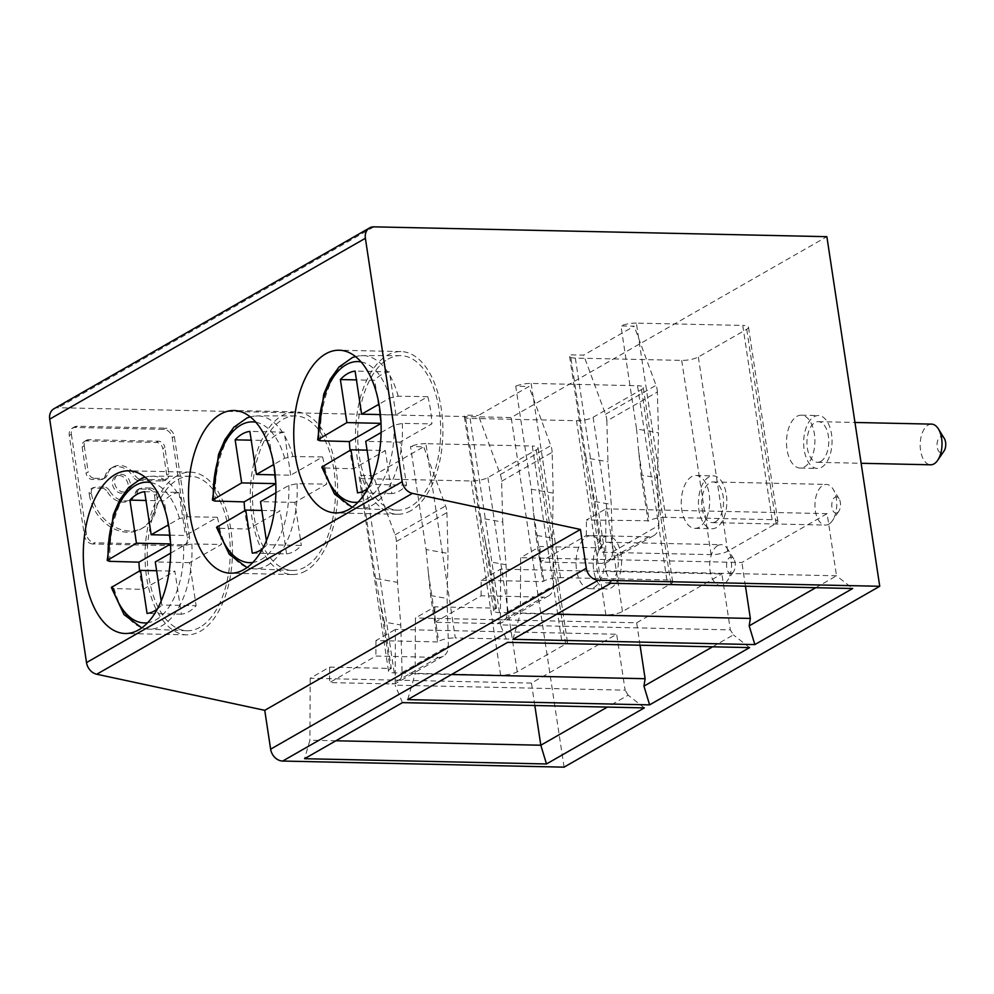 <?xml version="1.0" encoding="UTF-8"?>
<svg xmlns="http://www.w3.org/2000/svg" width="994" height="994" viewBox="0 0 994 994"><rect width="100%" height="100%" fill="white"/><g stroke="black" fill="none" stroke-linecap="round" stroke-linejoin="round"><path stroke-width="0.75" stroke-dasharray="4.97 3.73" d="M396.395 541.519A18.302 14.699 60.2 0 0 395.078 534.859L373.21 475.716L423.717 446.778L410.51 446.492L426.091 549.545L448.008 553.409L447.101 598.463L448.381 645.976A14.239 11.431 -119.8 0 1 443.287 656.177A14.239 11.431 -119.8 0 1 438.267 657.419L375.881 656.065L329.586 682.592L391.959 683.947A14.239 11.431 -119.8 0 0 396.991 682.716A14.239 11.431 -119.8 0 0 402.085 672.503L400.793 625.002L397.501 582.347L396.395 541.519L446.902 512.581A18.302 14.699 60.2 0 0 445.585 505.921L423.717 446.778M53.924 408.782A12.201 9.803 -119.8 0 1 58.236 407.714L511.189 417.542L826.871 236.671M564.07 767.157L511.189 417.542M92.889 543.979A8.573 6.883 -119.8 0 1 84.415 535.642L69.269 435.471A8.573 6.883 -119.8 0 1 72.239 428.19A8.573 6.883 -119.8 0 1 75.271 427.445L163.749 429.371A8.573 6.883 -119.8 0 1 172.21 437.708L187.369 537.866A8.573 6.883 -119.8 0 1 184.399 545.159A8.573 6.883 -119.8 0 1 181.368 545.905L92.889 543.979L94.989 542.774L183.468 544.7L181.368 545.905M407.702 699.627L415.157 673.721L451.524 674.516M534.822 705.516L531.43 683.064L616.665 634.234L625.127 690.171L395.165 685.177L395.426 629.426L616.665 634.234M644.361 707.89L628.171 695.179L607.384 707.082M628.171 695.179L625.127 690.171M531.43 683.064L310.19 678.268L329.648 667.111L391.325 668.453L384.318 622.082L400.793 625.002M329.648 667.111L329.586 682.592M495.509 608.763L485.097 539.978L480.81 518.197L502.728 522.061L501.622 481.233A18.302 14.699 60.2 0 0 500.305 474.56L478.437 415.43L528.945 386.492L515.724 386.206L531.318 489.247L553.236 493.123L552.329 538.176L535.841 535.269L542.861 581.627L543.904 581.03A12.201 3.168 171.4 0 1 560.517 577.638L666.887 579.949A12.201 3.168 -8.6 0 1 672.652 581.738A12.201 3.168 -8.6 0 1 670.875 583.789L622.468 611.521A12.201 3.168 -8.6 0 1 605.855 614.913L499.485 612.602A12.201 3.168 -8.6 0 1 493.732 610.813A12.201 3.168 -8.6 0 1 495.509 608.763L496.553 608.154L434.875 606.825L415.417 617.97L415.157 673.721M485.097 539.978L489.545 561.796L506.021 564.704L502.728 522.061M561.672 640.235L532.287 446.008L425.917 443.697L455.289 637.924L561.672 640.235A12.201 3.168 -8.6 0 1 567.425 642.025A12.201 3.168 -8.6 0 1 565.648 644.075L517.24 671.807A12.201 3.168 -8.6 0 1 500.641 675.199L394.258 672.901A12.201 3.168 -8.6 0 1 388.505 671.099A12.201 3.168 -8.6 0 1 390.282 669.049L379.87 600.277L375.583 578.483L397.501 582.347M379.87 600.277L384.318 622.082M434.875 606.825L434.813 622.306L497.186 623.66A14.239 11.431 -119.8 0 0 502.218 622.418A14.239 11.431 -119.8 0 0 507.313 612.217L506.021 564.704M489.545 561.796L496.553 608.154M772.114 519.651L742.742 325.423L636.371 323.112L665.744 517.34L772.114 519.651A12.201 3.168 -8.6 0 1 777.867 521.44A12.201 3.168 -8.6 0 1 776.103 523.49L727.695 551.223A12.201 3.168 -8.6 0 1 711.083 554.627L604.712 552.316A12.201 3.168 -8.6 0 1 598.96 550.514A12.201 3.168 -8.6 0 1 600.736 548.477L590.324 479.692L594.772 501.51L601.78 547.868L540.102 546.526L520.645 557.684L520.384 613.435L556.752 614.217M600.736 548.477L601.78 547.868M604.712 552.316L575.34 358.088L681.71 360.387A12.201 3.168 -8.6 0 0 698.322 356.995L746.73 329.262A12.201 3.168 -8.6 0 0 748.494 327.212A12.201 3.168 -8.6 0 0 742.742 325.423M640.049 645.218L636.657 622.778L415.417 617.97M426.091 549.545L430.613 595.555L437.633 641.925L438.677 641.316A12.201 3.168 171.4 0 1 455.289 637.924M394.258 672.901L364.885 478.661L471.255 480.972A12.201 3.168 -8.6 0 0 487.868 477.58L536.275 449.847A12.201 3.168 -8.6 0 0 538.04 447.797A12.201 3.168 -8.6 0 0 532.287 446.008M425.917 443.697A12.201 3.168 171.4 0 0 410.51 446.492M364.885 478.661A12.201 3.168 -8.6 0 1 359.132 476.871A12.201 3.168 -8.6 0 1 359.99 475.43L373.21 475.716M375.583 578.483L359.99 475.43M390.282 669.049L391.325 668.453M335.873 740.779L309.904 740.207L304.574 758.708M310.19 678.268L309.904 740.207M586.423 536.959A26.44 14.189 91.2 0 1 590.809 535.766A26.44 14.189 91.2 0 1 604.352 558.392A26.44 14.189 91.2 0 1 594.064 587.454A26.44 14.189 91.2 0 1 589.666 588.647A26.44 14.189 91.2 0 1 576.135 566.021A26.44 14.189 91.2 0 1 586.423 536.959M699.291 527.168A26.44 14.189 91.2 0 1 694.893 528.348A26.44 14.189 91.2 0 1 681.362 505.722A26.44 14.189 91.2 0 1 691.65 476.66A26.44 14.189 91.2 0 1 696.036 475.48A26.44 14.189 91.2 0 1 709.579 498.106A26.44 14.189 91.2 0 1 699.291 527.168M796.877 416.374A26.44 14.189 91.2 0 1 801.263 415.194A26.44 14.189 91.2 0 1 814.807 437.807A26.44 14.189 91.2 0 1 804.519 466.869A26.44 14.189 91.2 0 1 800.12 468.062A26.44 14.189 91.2 0 1 786.589 445.436A26.44 14.189 91.2 0 1 796.877 416.374M575.34 358.088A12.201 3.168 -8.6 0 1 569.587 356.287A12.201 3.168 -8.6 0 1 570.444 354.846L583.664 355.131L634.172 326.194L620.952 325.908L636.545 428.961L658.463 432.825L657.556 477.89L641.068 474.983L638.732 451.959L649.132 520.744L586.41 519.999L605.868 508.853L605.594 570.792L610.788 583.267M594.772 501.51L611.248 504.418L607.955 461.775L606.849 420.947L657.357 392.009L658.463 432.825M657.357 392.009A18.302 14.699 60.2 0 0 656.04 385.337L634.172 326.194M636.371 323.112A12.201 3.168 171.4 0 0 620.952 325.908M603.582 537.332A26.44 14.189 91.2 0 1 607.968 536.139A26.44 14.189 91.2 0 1 621.511 558.765A26.44 14.189 91.2 0 1 611.223 587.827A26.44 14.189 91.2 0 1 606.825 589.02A26.44 14.189 91.2 0 1 593.294 566.394A26.44 14.189 91.2 0 1 603.582 537.332M622.468 611.521L593.095 417.294A12.201 3.168 -8.6 0 1 576.483 420.686L470.112 418.375A12.201 3.168 -8.6 0 1 464.36 416.585A12.201 3.168 -8.6 0 1 465.217 415.144L478.437 415.43M446.902 512.581L448.008 553.409M815.726 587.715L836.513 575.799L827.12 513.649L741.884 562.492L520.645 557.684M827.12 513.649L605.868 508.853M665.744 517.34A12.201 3.168 171.4 0 0 649.132 520.744M169.962 535.157L185.48 535.493L217.326 517.253A77.11 41.388 91.2 0 1 221.438 544.439L189.593 562.679L196.116 605.744A61.019 32.752 -88.8 0 1 188.984 611.571A61.019 32.752 -88.8 0 1 181.38 614.193L174.869 571.128L143.024 589.367L114.086 588.547L111.34 587.702M170.657 553.136L183.579 545.718L191.854 543.991L221.438 544.439M252.29 553.149L286.607 553.894A61.019 32.752 -88.8 0 0 294.212 551.285A61.019 32.752 -88.8 0 0 301.344 545.457L267.026 544.712A61.019 32.752 -88.8 0 1 262.528 548.812M437.633 641.925L375.956 640.583L395.426 629.426M156.617 570.73L174.869 571.128M367.072 450.145L385.324 450.543L353.479 468.783L324.056 467.938L321.795 467.118M380.416 414.573L395.935 414.908L427.78 396.668A77.11 41.388 91.2 0 1 431.893 423.854L400.048 442.106L406.558 485.159A61.019 32.752 -88.8 0 1 399.439 490.999A61.019 32.752 -88.8 0 1 391.835 493.608L385.324 450.543M427.78 396.668L398.196 396.208L389.921 397.948L379 404.21M931.527 424.115A20.34 10.922 -88.8 0 0 928.16 425.034A20.34 10.922 -88.8 0 0 920.245 447.387A20.34 10.922 -88.8 0 0 930.645 464.794M820.783 461.415A20.34 10.922 91.2 0 1 817.416 462.334A20.34 10.922 91.2 0 1 807.004 444.927A20.34 10.922 91.2 0 1 814.918 422.574A20.34 10.922 91.2 0 1 818.298 421.655A20.34 10.922 91.2 0 1 828.698 439.062A20.34 10.922 91.2 0 1 820.783 461.415M395.935 414.908L389.424 371.843A61.019 32.752 -88.8 0 0 381.82 374.452A61.019 32.752 -88.8 0 0 374.688 380.28L356.436 379.894M169.427 535.145L164.246 500.864L145.981 500.467M410.957 510.605A81.359 43.674 91.2 0 1 397.438 514.258A81.359 43.674 91.2 0 1 355.802 444.641A81.359 43.674 91.2 0 1 387.461 355.218A81.359 43.674 91.2 0 1 400.98 351.565A81.359 43.674 91.2 0 1 442.616 421.183A81.359 43.674 91.2 0 1 410.957 510.605M266.404 540.661L267.026 544.712M275.872 492.838L288.807 485.432L297.082 483.693L326.666 484.153L294.82 502.392L301.344 545.457M434.813 622.306L481.108 595.779L543.494 597.133L497.186 623.66M275.189 474.859L290.708 475.194L322.553 456.954L292.969 456.507L284.694 458.234L273.772 464.496M480.81 518.197L465.217 415.144M177.007 475.803A81.359 43.674 -88.8 0 0 145.348 565.226A81.359 43.674 -88.8 0 0 186.984 634.831A81.359 43.674 -88.8 0 0 200.502 631.19A81.359 43.674 -88.8 0 0 232.161 541.767A81.359 43.674 -88.8 0 0 190.525 472.15A81.359 43.674 -88.8 0 0 177.007 475.803M402.433 702.634L395.165 685.177M94.554 478.288L102.792 478.462L100.68 479.667L92.454 479.493A6.436 5.169 -119.8 0 1 86.093 473.231L88.205 472.026A6.436 5.169 -119.8 0 0 94.554 478.288L92.454 479.493M148.181 489.234A6.436 5.169 -119.8 0 1 154.53 495.497L156.63 494.291A6.436 5.169 -119.8 0 0 150.28 488.029L148.181 489.234L139.943 489.06A6.436 5.169 -119.8 0 0 137.669 489.62A6.436 5.169 -119.8 0 0 135.582 492.415A18.575 14.922 -119.8 0 1 129.555 500.479A18.575 14.922 -119.8 0 1 122.995 502.107A18.575 14.922 -119.8 0 1 107.389 491.806L109.489 490.601A18.575 14.922 -119.8 0 0 125.095 500.901A18.575 14.922 -119.8 0 0 131.655 499.274L129.555 500.479M154.604 495.994A38.691 31.062 -119.8 0 1 141.198 528.858A38.691 31.062 -119.8 0 1 127.555 532.237A38.691 31.062 -119.8 0 1 89.323 494.577L91.361 492.875A6.436 5.169 -119.8 0 1 93.585 487.408A6.436 5.169 -119.8 0 1 95.846 486.849L93.747 488.054A6.436 5.169 -119.8 0 0 91.473 488.613A6.436 5.169 -119.8 0 0 89.249 494.08L89.323 494.577M109.489 490.601A6.436 5.169 -119.8 0 0 104.084 487.035L101.984 488.24L93.747 488.054M101.984 488.24A6.436 5.169 -119.8 0 1 107.389 491.806M82.117 446.94L84.229 445.734A6.436 5.169 -119.8 0 1 86.453 440.28L84.353 441.485A6.436 5.169 -119.8 0 0 82.117 446.94L86.093 473.231M84.353 441.485A6.436 5.169 -119.8 0 1 86.615 440.926L156.406 442.442A6.436 5.169 -119.8 0 1 162.755 448.692L164.867 447.486L168.843 473.778A6.436 5.169 -119.8 0 1 166.619 479.232A6.436 5.169 -119.8 0 1 164.345 479.791L162.246 480.997A6.436 5.169 -119.8 0 0 164.507 480.437A6.436 5.169 -119.8 0 0 166.731 474.983L162.755 448.692M113.179 467.031L111.079 468.249A18.575 14.922 -119.8 0 0 105.041 476.312L107.141 475.107A18.575 14.922 -119.8 0 1 113.179 467.031A18.575 14.922 -119.8 0 1 119.74 465.416A18.575 14.922 -119.8 0 1 135.346 475.716A6.436 5.169 -119.8 0 0 140.75 479.282L138.651 480.487L162.246 480.997M138.651 480.487A6.436 5.169 -119.8 0 1 133.246 476.921L135.346 475.716M111.079 468.249A18.575 14.922 -119.8 0 1 117.627 466.621A18.575 14.922 -119.8 0 1 133.246 476.921M105.041 476.312A6.436 5.169 -119.8 0 1 102.954 479.108A6.436 5.169 -119.8 0 1 100.68 479.667M118.969 475.492A9.294 7.455 -119.8 0 1 127.654 482.55A9.294 7.455 -119.8 0 1 124.933 492.428A9.294 7.455 -119.8 0 1 121.653 493.235A9.294 7.455 -119.8 0 1 112.981 486.178A9.294 7.455 -119.8 0 1 115.689 476.3A9.294 7.455 -119.8 0 1 118.969 475.492M187.369 537.866L189.469 536.661A8.573 6.883 -119.8 0 1 186.499 543.954A8.573 6.883 -119.8 0 1 183.468 544.7M189.469 536.661L174.323 436.503A8.573 6.883 -119.8 0 0 165.849 428.153L163.749 429.371M69.269 435.471L71.382 434.266A8.573 6.883 -119.8 0 1 74.351 426.985A8.573 6.883 -119.8 0 1 77.37 426.24L165.849 428.153M71.382 434.266L86.528 534.424A8.573 6.883 -119.8 0 0 94.989 542.774M135.582 492.415L137.694 491.21A6.436 5.169 -119.8 0 1 139.781 488.414A6.436 5.169 -119.8 0 1 142.043 487.855L139.943 489.06M137.694 491.21A18.575 14.922 -119.8 0 1 131.655 499.274M104.084 487.035L95.846 486.849M156.704 494.788A38.691 31.062 -119.8 0 1 143.31 527.652A38.691 31.062 -119.8 0 1 129.655 531.02A38.691 31.062 -119.8 0 1 91.423 493.372M150.28 488.029L142.043 487.855M121.082 474.287A9.294 7.455 -119.8 0 1 129.754 481.344A9.294 7.455 -119.8 0 1 127.033 491.222A9.294 7.455 -119.8 0 1 123.765 492.03A9.294 7.455 -119.8 0 1 115.08 484.973A9.294 7.455 -119.8 0 1 117.801 475.095A9.294 7.455 -119.8 0 1 121.082 474.287M107.141 475.107A6.436 5.169 -119.8 0 1 105.053 477.903A6.436 5.169 -119.8 0 1 102.792 478.462M140.75 479.282L164.345 479.791M86.453 440.28A6.436 5.169 -119.8 0 1 88.727 439.721L158.506 441.224A6.436 5.169 -119.8 0 1 164.867 447.486M84.229 445.734L88.205 472.026M430.613 595.555L447.101 598.463M375.956 640.583L375.881 656.065M712.611 646.796L733.398 634.893L730.341 629.885L500.392 624.891L507.661 642.348M749.588 647.603L733.398 634.893M837.333 512.742A8.138 4.374 -88.8 0 0 838.799 511.301A8.138 4.374 -88.8 0 0 839.073 498.752A8.138 4.374 -88.8 0 0 834.985 497.199A8.138 4.374 -88.8 0 0 831.953 507.375A8.138 4.374 -88.8 0 0 837.333 512.742M828.797 524.173A20.34 10.922 -88.8 0 0 832.475 520.583A20.34 10.922 -88.8 0 0 833.146 489.21A20.34 10.922 -88.8 0 0 826.3 484.413A20.34 10.922 -88.8 0 0 822.933 485.32A20.34 10.922 -88.8 0 0 815.018 507.673A20.34 10.922 -88.8 0 0 825.418 525.081A20.34 10.922 -88.8 0 0 828.797 524.173M715.568 521.713A20.34 10.922 91.2 0 1 712.189 522.62A20.34 10.922 91.2 0 1 701.776 505.225A20.34 10.922 91.2 0 1 709.691 482.86A20.34 10.922 91.2 0 1 713.071 481.953A20.34 10.922 91.2 0 1 723.47 499.361A20.34 10.922 91.2 0 1 715.568 521.713M612.54 551.918L658.836 525.391A14.239 11.431 -119.8 0 1 653.741 535.604A14.239 11.431 -119.8 0 1 648.722 536.847L586.336 535.493L540.04 562.02L602.414 563.374A14.239 11.431 -119.8 0 0 607.433 562.132A14.239 11.431 -119.8 0 0 612.54 551.918L611.248 504.418M540.04 562.02L540.102 546.526M507.313 612.217L553.608 585.69A14.239 11.431 -119.8 0 1 548.514 595.891A14.239 11.431 -119.8 0 1 543.494 597.133M261.844 510.431L280.097 510.829L248.251 529.069L219.314 528.261L216.568 527.404M606.849 420.947A18.302 14.699 60.2 0 0 605.532 414.274L583.664 355.131M379.882 414.56L374.688 380.28M290.708 475.194L284.197 432.129A61.019 32.752 -88.8 0 0 276.593 434.751A61.019 32.752 -88.8 0 0 269.473 440.578L251.209 440.18M274.655 474.846L269.473 440.578M636.545 428.961L638.732 451.959M400.048 442.106L365.742 441.361M286.607 553.894L280.097 510.829M814.036 416.747A26.44 14.189 91.2 0 1 818.422 415.554A26.44 14.189 91.2 0 1 831.953 438.18A26.44 14.189 91.2 0 1 821.665 467.242A26.44 14.189 91.2 0 1 817.279 468.435A26.44 14.189 91.2 0 1 803.748 445.809A26.44 14.189 91.2 0 1 814.036 416.747M512.916 639.328L520.384 613.435M248.251 529.069A77.11 41.388 91.2 0 1 244.835 510.63M305.146 567.002A77.284 41.487 91.2 0 1 291.838 570.457A77.284 41.487 91.2 0 1 252.725 503.921A77.284 41.487 91.2 0 1 282.818 419.406A77.284 41.487 91.2 0 1 295.193 415.927A77.284 41.487 91.2 0 1 335.189 481.643A77.284 41.487 91.2 0 1 305.146 567.002M658.836 525.391L657.556 477.89M144.652 491.682L178.97 492.428L185.48 535.493M481.108 595.779L481.183 580.297L500.653 569.14L721.892 573.936L730.341 629.885M500.653 569.14L500.392 624.891M178.97 492.428A61.019 32.752 -88.8 0 0 171.366 495.037A61.019 32.752 -88.8 0 0 164.246 500.864M305.73 570.891A81.359 43.674 91.2 0 1 292.211 574.544A81.359 43.674 91.2 0 1 250.575 504.927A81.359 43.674 91.2 0 1 282.234 415.504A81.359 43.674 91.2 0 1 295.752 411.864A81.359 43.674 91.2 0 1 337.388 481.469A81.359 43.674 91.2 0 1 305.73 570.891M406.558 485.159L372.253 484.426L371.632 480.375M161.19 600.948L161.798 604.998L196.116 605.744M381.1 432.552L394.034 425.146L402.309 423.407L431.893 423.854M157.3 609.098A61.019 32.752 -88.8 0 0 161.798 604.998M189.593 562.679L155.288 561.933M217.326 517.253L187.742 516.793L179.467 518.533L168.545 524.795M367.755 488.514A61.019 32.752 -88.8 0 0 372.253 484.426M143.024 589.367A77.11 41.388 91.2 0 1 139.607 570.916M199.918 627.289A77.284 41.487 91.2 0 1 186.623 630.743A77.284 41.487 91.2 0 1 147.497 564.207A77.284 41.487 91.2 0 1 177.591 479.692A77.284 41.487 91.2 0 1 189.966 476.225A77.284 41.487 91.2 0 1 229.962 541.929A77.284 41.487 91.2 0 1 199.918 627.289M388.045 359.12A77.284 41.487 91.2 0 1 400.42 355.641A77.284 41.487 91.2 0 1 440.417 421.344A77.284 41.487 91.2 0 1 410.373 506.704A77.284 41.487 91.2 0 1 397.066 510.158A77.284 41.487 91.2 0 1 357.952 443.622A77.284 41.487 91.2 0 1 388.045 359.12M717.705 545.619A20.34 10.922 -88.8 0 0 709.791 567.972A20.34 10.922 -88.8 0 0 720.203 585.367A20.34 10.922 -88.8 0 0 723.57 584.46A20.34 10.922 -88.8 0 0 727.248 580.881A20.34 10.922 -88.8 0 0 727.919 549.496A20.34 10.922 -88.8 0 0 721.085 544.7A20.34 10.922 -88.8 0 0 717.705 545.619M610.341 581.999A20.34 10.922 91.2 0 1 606.961 582.919A20.34 10.922 91.2 0 1 596.549 565.511A20.34 10.922 91.2 0 1 604.464 543.159A20.34 10.922 91.2 0 1 607.843 542.239A20.34 10.922 91.2 0 1 618.256 559.647A20.34 10.922 91.2 0 1 610.341 581.999M732.106 573.029A8.138 4.374 -88.8 0 0 733.572 571.6A8.138 4.374 -88.8 0 0 733.845 559.038A8.138 4.374 -88.8 0 0 729.758 557.485A8.138 4.374 -88.8 0 0 726.726 567.673A8.138 4.374 -88.8 0 0 732.106 573.029M944.3 438.466A8.138 4.374 -88.8 0 0 940.212 436.913A8.138 4.374 -88.8 0 0 937.18 447.089A8.138 4.374 -88.8 0 0 942.56 452.444A8.138 4.374 -88.8 0 0 944.027 451.015M481.183 580.297L542.861 581.627M553.608 585.69L552.329 538.176M531.318 489.247L533.505 512.245L543.904 581.03M535.841 535.269L533.505 512.245M666.887 579.949L637.514 385.709L531.144 383.411A12.201 3.168 171.4 0 0 515.724 386.206M593.095 417.294L641.503 389.561A12.201 3.168 -8.6 0 0 643.267 387.511A12.201 3.168 -8.6 0 0 637.514 385.709M636.657 622.778L721.892 573.936M501.622 481.233L552.13 452.295L553.236 493.123M552.13 452.295A18.302 14.699 60.2 0 0 550.813 445.623L528.945 386.492M590.324 479.692L586.038 457.899L607.955 461.775M586.038 457.899L570.444 354.846M586.336 535.493L586.41 519.999M745.463 586.187L741.884 562.492M605.594 570.792L836.513 575.799L852.703 588.51M641.068 474.983L648.088 521.341M716.438 527.541A26.44 14.189 91.2 0 1 712.052 528.721A26.44 14.189 91.2 0 1 698.521 506.095A26.44 14.189 91.2 0 1 708.809 477.033A26.44 14.189 91.2 0 1 713.195 475.853A26.44 14.189 91.2 0 1 726.738 498.479A26.44 14.189 91.2 0 1 716.438 527.541M294.82 502.392L260.515 501.647M170.757 543.929L170.496 542.227M381.211 423.345L380.951 421.642M353.479 468.783A77.11 41.388 91.2 0 1 350.05 450.344M275.984 483.643L275.723 481.941M284.197 432.129L249.879 431.396M389.424 371.843L355.106 371.097M391.835 493.608L357.517 492.862M322.553 456.954A77.11 41.388 91.2 0 1 326.666 484.153M181.38 614.193L147.062 613.447M395.078 534.859L445.585 505.921M711.083 554.627L681.71 360.387M428.277 572.532L438.677 641.316M500.641 675.199L471.255 480.972M517.24 671.807L487.868 477.58M565.648 644.075L536.275 449.847M605.855 614.913L576.483 420.686M402.085 672.503L448.381 645.976M191.854 543.991A76.501 41.065 91.2 0 1 161.972 625.723A76.501 41.065 91.2 0 1 148.802 629.14A76.501 41.065 91.2 0 1 114.086 588.547M183.579 545.718A70.4 37.784 91.2 0 1 147.597 622.753M499.485 612.602L470.112 418.375M438.267 657.419L391.959 683.947M361.095 361.928A70.4 37.784 91.2 0 1 389.921 397.948M215.201 501.063A76.501 41.065 91.2 0 1 245.096 419.331A76.501 41.065 91.2 0 1 257.347 415.89A76.501 41.065 91.2 0 1 292.969 456.507M255.868 422.226A70.4 37.784 91.2 0 1 284.694 458.234M172.21 437.708L174.323 436.503M77.37 426.24L75.271 427.445M84.415 535.642L86.528 534.424M154.53 495.497L156.63 494.291M89.249 494.08L91.361 492.875M88.727 439.721L86.615 440.926M158.506 441.224L156.406 442.442M166.731 474.983L168.843 473.778M373.918 226.843L58.236 407.714M776.103 523.49L746.73 329.262M297.082 483.693A76.501 41.065 91.2 0 1 267.187 565.424A76.501 41.065 91.2 0 1 254.029 568.854A76.501 41.065 91.2 0 1 219.314 528.261M288.807 485.432A70.4 37.784 91.2 0 1 252.824 562.467M605.532 414.274L656.04 385.337M320.428 440.777A76.501 41.065 91.2 0 1 350.323 359.045A76.501 41.065 91.2 0 1 362.574 355.603A76.501 41.065 91.2 0 1 398.196 396.208M402.309 423.407A76.501 41.065 91.2 0 1 372.415 505.138A76.501 41.065 91.2 0 1 359.256 508.555A76.501 41.065 91.2 0 1 324.541 467.963M394.034 425.146A70.4 37.784 91.2 0 1 358.051 502.169M109.974 561.349A76.501 41.065 91.2 0 1 139.868 479.617A76.501 41.065 91.2 0 1 152.119 476.188A76.501 41.065 91.2 0 1 187.742 516.793M150.641 482.512A70.4 37.784 91.2 0 1 179.467 518.533M531.144 383.411L560.517 577.638M670.875 583.789L641.503 389.561M500.305 474.56L550.813 445.623M648.722 536.847L602.414 563.374M727.695 551.223L698.322 356.995M388.505 671.099L359.132 476.871M567.425 642.025L538.04 447.797M590.809 535.766L607.968 536.139M186.623 630.743L148.802 629.14L141.769 627.885M443.287 656.177L396.991 682.716M817.416 462.334L861.139 463.279M397.438 514.258L335.674 512.916M295.193 415.927L257.347 415.89L250.264 416.846M493.732 610.813L464.36 416.585M186.984 634.831L125.219 633.501M186.499 543.954L184.399 545.159M74.351 426.985L72.239 428.19M139.781 488.414L137.669 489.62M143.31 527.652L141.198 528.858M93.585 487.408L91.473 488.613M127.033 491.222L124.933 492.428M166.619 479.232L164.507 480.437M105.053 477.903L102.954 479.108M839.073 498.752L833.146 489.21M838.799 511.301L832.475 520.583M712.189 522.62L825.418 525.081M548.514 595.891L502.218 622.418M777.867 521.44L748.494 327.212M291.838 570.457L254.029 568.854L246.997 567.599M801.263 415.194L818.422 415.554M400.42 355.641L362.574 355.603L355.492 356.548M292.211 574.544L230.446 573.203M397.066 510.158L359.256 508.555L352.224 507.3M189.966 476.225L152.119 476.188L145.037 477.132M606.961 582.919L720.203 585.367M672.652 581.738L643.267 387.511M598.96 550.514L569.587 356.287M653.741 535.604L607.433 562.132M694.893 528.348L712.052 528.721M800.12 468.062L817.279 468.435M713.071 481.953L826.3 484.413M607.843 542.239L721.085 544.7M295.752 411.864L233.975 410.522M400.98 351.565L339.202 350.223M589.666 588.647L606.825 589.02M117.801 475.095L115.689 476.3M733.845 559.038L727.919 549.496M733.572 571.6L727.248 580.881M190.525 472.15L128.748 470.808M818.298 421.655L854.964 422.462M696.036 475.48L713.195 475.853"/><path stroke-width="1.49" d="M598.363 580.173L282.681 761.056L564.07 767.157L879.74 586.286L598.363 580.173A12.201 9.803 -119.8 0 1 586.298 568.295L580.434 529.454L264.752 710.325L96.753 674.243L412.435 493.372L580.434 529.454M282.681 761.056A12.201 9.803 -119.8 0 1 270.629 749.178L264.752 710.325M355.492 356.548L352.298 357.616L339.041 366.985L330.17 379.36L323.733 394.208L317.67 439.833L346.894 422.599L340.383 379.546L356.436 379.894M317.67 439.833L319.944 440.752L349.366 441.584L381.025 423.456M381.025 423.345L346.894 422.599M96.753 674.243A12.201 9.803 60.2 0 1 86.515 662.576L49.7 419.145A12.201 9.803 -119.8 0 1 53.924 408.782L369.606 227.912A12.201 9.803 -119.8 0 1 373.918 226.843L826.871 236.671L879.74 586.286M451.524 674.516L645.118 678.716L640.049 645.218M649.616 704.87L407.702 699.627L507.661 642.348L749.588 647.603L649.616 704.87L643.95 686.133L645.118 678.716M607.384 707.082L540.823 745.227L534.822 705.516M546.489 763.964L644.361 707.89L402.433 702.634L304.574 758.708L546.489 763.964L540.823 745.227L335.873 740.779M157.3 609.098A61.019 32.752 -88.8 0 1 154.679 610.825A61.019 32.752 -88.8 0 1 147.062 613.447L140.552 570.382L111.34 587.466L124.051 614.64L141.769 627.885M261.844 510.431L245.779 510.084L252.29 553.149A61.019 32.752 -88.8 0 0 259.894 550.539A61.019 32.752 -88.8 0 0 262.528 548.812M275.872 492.838L260.515 501.647L266.404 540.661M140.552 570.382L156.617 570.73M367.755 488.514A61.019 32.752 -88.8 0 1 365.121 490.253A61.019 32.752 -88.8 0 1 357.517 492.862L351.006 449.797L367.072 450.145M340.383 379.546A61.019 32.752 -88.8 0 1 347.502 373.707A61.019 32.752 -88.8 0 1 355.106 371.097L361.63 414.163L379 404.21M861.139 463.279L930.645 464.794A20.34 10.922 -88.8 0 0 934.025 463.875A20.34 10.922 -88.8 0 0 937.69 460.297A20.34 10.922 -88.8 0 0 938.373 428.911A20.34 10.922 -88.8 0 0 931.527 424.115L854.964 422.462M145.037 477.132L141.856 478.201L128.586 487.557L119.715 499.945L113.279 514.793L107.215 560.417L136.439 543.184L129.928 500.119L145.981 500.467M170.496 542.227L169.427 535.145M349.192 509.263A81.359 43.674 91.2 0 1 335.674 512.916A81.359 43.674 91.2 0 1 294.038 443.299A81.359 43.674 91.2 0 1 325.697 353.876A81.359 43.674 91.2 0 1 339.202 350.223A81.359 43.674 91.2 0 1 380.851 419.841A81.359 43.674 91.2 0 1 349.192 509.263M275.798 483.631L241.666 482.898L212.443 500.119L214.729 501.038L244.139 501.883L275.798 483.743M139.607 570.916A77.11 41.388 91.2 0 1 138.911 562.169L170.583 544.029M170.57 543.929L136.439 543.184M115.242 474.461A81.359 43.674 -88.8 0 0 83.583 563.884A81.359 43.674 -88.8 0 0 125.219 633.501A81.359 43.674 -88.8 0 0 138.738 629.848A81.359 43.674 -88.8 0 0 170.396 540.425A81.359 43.674 -88.8 0 0 128.748 470.808A81.359 43.674 -88.8 0 0 115.242 474.461M251.209 440.18L235.156 439.833A61.019 32.752 -88.8 0 1 242.275 434.005A61.019 32.752 -88.8 0 1 249.879 431.396L256.402 474.449L275.189 474.859M256.402 474.449L273.772 464.496M643.95 686.133L712.611 646.796M86.515 662.576L402.197 481.705L365.382 238.274A12.201 9.803 -119.8 0 1 369.606 227.912M243.965 569.55A81.359 43.674 91.2 0 1 230.446 573.203A81.359 43.674 91.2 0 1 188.81 503.585A81.359 43.674 91.2 0 1 220.469 414.175A81.359 43.674 91.2 0 1 233.975 410.522A81.359 43.674 91.2 0 1 275.624 480.139A81.359 43.674 91.2 0 1 243.965 569.55M246.997 567.599L229.279 554.354L216.555 527.329L245.779 510.084M380.951 421.642L379.882 414.56M275.723 481.941L274.655 474.846M381.1 432.552L365.742 441.361L371.632 480.375M351.006 449.797L321.783 467.043L334.506 494.055L352.224 507.3M361.63 414.163L380.416 414.573M241.666 482.898L235.156 439.833M556.752 614.217L750.346 618.43L745.463 586.187M754.844 644.584L512.916 639.328L610.788 583.267L852.703 588.51L754.844 644.584L749.178 625.847L750.346 618.43M244.835 510.63A77.11 41.388 91.2 0 1 244.139 501.883M129.928 500.119A61.019 32.752 -88.8 0 1 137.048 494.291A61.019 32.752 -88.8 0 1 144.652 491.682L151.175 534.747L169.962 535.157M151.175 534.747L168.545 524.795M170.657 553.136L155.288 561.933L161.19 600.948M107.215 560.417L109.502 561.337L138.911 562.169M937.69 460.297L944.027 451.015A8.138 4.374 -88.8 0 0 944.3 438.466L938.373 428.911M749.178 625.847L815.726 587.715M402.197 481.705A12.201 9.803 60.2 0 0 412.435 493.372M350.05 450.344A77.11 41.388 91.2 0 1 349.366 441.584M586.298 568.295L270.629 749.178M147.597 622.753A70.4 37.784 91.2 0 1 112.247 586.597M318.589 438.814A70.4 37.784 91.2 0 1 361.095 361.928M213.362 499.112A70.4 37.784 91.2 0 1 255.868 422.226M365.382 238.274L49.7 419.145M252.824 562.467A70.4 37.784 91.2 0 1 217.475 526.298M358.051 502.169A70.4 37.784 91.2 0 1 322.702 466.012M108.135 559.398A70.4 37.784 91.2 0 1 150.641 482.512M250.264 416.846L247.071 417.902L233.814 427.271L224.942 439.659L218.506 454.507L212.443 500.119"/></g></svg>
